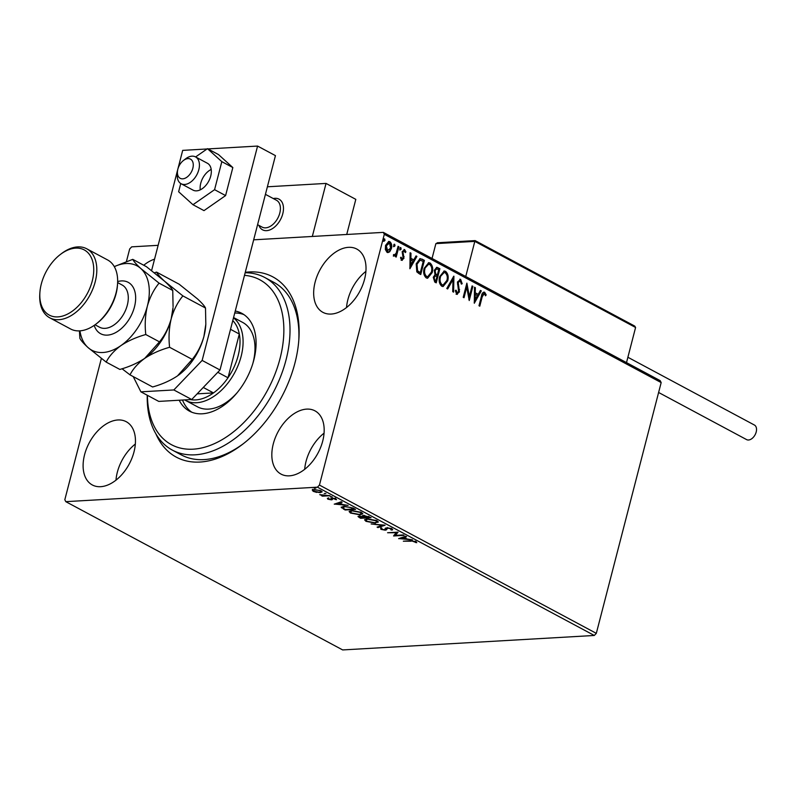 <?xml version="1.0" encoding="UTF-8"?>
<svg xmlns="http://www.w3.org/2000/svg" width="796" height="796" viewBox="0 0 796 796"><rect width="100%" height="100%" fill="white"/><g stroke="black" fill="none" stroke-linecap="round" stroke-linejoin="round"><path stroke-width="1.19" d="M245.258 272.332A102.246 64.466 118.2 0 1 298.878 339.166A102.246 64.466 118.2 0 1 294.958 362.966A102.246 64.466 118.2 0 1 242.561 444.307A102.246 64.466 118.2 0 1 155.887 433.82M245.158 272.739A97.898 61.72 118.2 0 1 264.829 277.525A97.898 61.72 118.2 0 1 266.093 278.232A97.898 61.72 118.2 0 1 272.471 393.98A97.898 61.72 118.2 0 1 172.384 450.128L181.319 454.904A97.898 61.72 -61.8 0 0 243.685 443.442M273.287 443.899A35.9 22.636 -61.8 0 0 281.058 474.118A35.9 22.636 -61.8 0 0 322.718 441.054A35.9 22.636 -61.8 0 0 314.947 410.835A35.9 22.636 -61.8 0 0 273.287 443.899M324.052 433.173A35.9 22.636 -61.8 0 0 306.032 461.441A35.9 22.636 -61.8 0 0 304.689 469.322M315.126 282.112A35.9 22.636 -61.8 0 0 322.897 312.34A35.9 22.636 -61.8 0 0 364.558 279.277A35.9 22.636 -61.8 0 0 356.787 249.049A35.9 22.636 -61.8 0 0 315.126 282.112M365.891 271.386A35.9 22.636 -61.8 0 0 347.872 299.654A35.9 22.636 -61.8 0 0 346.529 307.545M84.565 454.755A35.9 22.636 -61.8 0 0 92.336 484.973A35.9 22.636 -61.8 0 0 133.997 451.909A35.9 22.636 -61.8 0 0 126.226 421.691A35.9 22.636 -61.8 0 0 84.565 454.755M135.34 444.029A35.9 22.636 -61.8 0 0 117.32 472.297A35.9 22.636 -61.8 0 0 115.977 480.177M316.609 492.396L313.176 491.311L312.281 490.077L314.221 489.5L321.106 490.853L322.111 491.918L320.101 492.654L316.699 492.047M330.061 495.729L322.4 496.167L321.594 495.739L322.728 495.669L319.723 494.654L330.061 495.729M328.012 498.386L327.813 499.152L327.365 498.256L330.509 499.42L331.992 497.988L335.892 498.774L336.499 499.709L332.827 498.415L332.28 499.649L331.355 499.848L327.813 499.152L327.365 498.256M328.489 498.475L328.708 499.062M331.017 499.281L331.066 498.197M335.335 499.51L335.146 498.455M332.439 497.978L332.4 499.182M342.618 507.719L341.623 506.992L341.414 507.798L344.051 506.246L353.155 508.097L355.573 509.39L345.086 509.997L341.166 507.171M362.648 515.569L362.518 516.465L363.553 515.43L371.075 517.689L360.588 518.295L357.991 516.514L362.518 516.465L362.22 515.898M385.095 525.201L377.951 527.589L377.085 527.121L382.498 525.31L371.135 523.947L385.095 525.201M403.264 534.932L404.07 535.36L393.582 535.967L396.189 532.723L387.572 532.743L398.06 532.146L395.463 535.38L403.264 534.932M411.114 541.21L403.333 541.19L410.418 540.783L415.99 541.588L416.756 542.713L411.233 540.743M594.294 635.467L342.668 649.934L65.799 501.659L317.425 487.182L319.445 485.072L596.313 633.357L594.294 635.467L317.425 487.182M398.657 538.683L405.671 536.215L406.547 536.683L404.249 537.449L407.184 539.021L412.487 539.867L398.697 538.554M385.234 529.42L386.936 527.708L391.97 528.723L392.03 530.116L390.846 529.798L390.955 528.823L387.722 528.136L386.388 529.877L385.204 530.186L380.896 529.33L380.657 528.146L381.931 528.445L381.98 529.27L384.359 529.758L385.334 528.524M392.726 529.559L392.03 530.116L392.239 529.3L391.453 529.091M390.846 529.798L391.085 528.335M387.125 527.698L386.388 529.877L386.597 529.061L385.204 530.186M381.602 528.753L380.896 529.33L380.657 528.146M381.931 528.445L381.98 529.27M375.493 523.141L365.981 521.34L364.608 519.858L367.424 518.853L376.936 520.674L378.269 522.126L375.632 522.614M360.001 514.843L350.479 513.042L349.116 511.559L351.931 510.554L361.444 512.375L362.767 513.828L360.001 514.843L360.13 514.306M334.27 504.196L341.285 501.739L342.151 502.206L339.862 502.973L342.787 504.535L348.091 505.38L334.3 504.067M331.972 496.674L330.32 496.823L332.061 496.714M325.833 493.381L324.171 493.53L325.922 493.43M315.813 488.018L314.151 488.167L315.903 488.057M126.455 261.396L129.678 248.949L131.698 246.85L158.135 245.327M253.665 239.825L383.324 232.372L660.192 380.657L661.168 382.587L596.313 633.357M389.682 251.825L387.075 252.382L385.354 249.526L385.533 245.427L388.786 241.417L389.841 241.676C391.662 243.347 392.189 245.646 391.403 248.581L389.682 251.825L387.811 252.621M393.513 254.531L394.428 254.869L396.139 253.257L398.08 246.292L398.886 246.72L396.209 257.068L395.403 256.64L395.801 255.118L393.96 256.073L393.443 255.397L394.388 254.879M400.647 257.327L401.393 258.959L403.124 257.954L402.159 251.675L404.627 249.596L405.91 251.874L405.204 252.591L404.388 250.909L402.975 252.053L403.94 258.332L401.711 260.222L400.547 257.924L401.244 257.287L401.92 258.929M404.02 249.446L405.91 251.874M404.388 250.909L403.731 250.919M402.279 260.362L401.711 260.222M421.98 259.088L424.397 260.392L420.736 274.54L419.154 273.695L416.805 271.864L416.199 263.854L420.089 258.571L424.397 260.392M439.889 268.69L436.228 282.849L434.755 282.053L433.263 277.257L435.024 274.769L434.308 270.272L436.795 267.317L439.889 268.69L439.293 268.72L435.71 282.57M453.919 276.202L453.601 292.142L452.725 291.674L452.974 279.585L447.66 288.968L446.785 288.5L453.74 276.212M472.088 285.933L472.894 286.361L469.232 300.52L466.745 287.167L464.018 297.724L463.212 297.296L466.874 283.137L469.361 296.46L472.088 285.933M484.276 293.694L482.217 296.749L479.779 306.171L478.983 305.734L481.451 296.182C481.799 293.435 482.864 292.122 484.645 292.241L486.187 294.928L485.5 295.794L484.744 294.182L483.61 293.704M483.888 292.052L486.187 294.928M661.168 382.587L384.299 234.313L319.445 485.072M474.307 303.236L474.496 287.217L475.361 287.684L475.262 292.799L478.187 294.361L480.436 290.401L481.301 290.868L474.307 303.236M460.307 280.859L458.227 282.48L459.431 291.923L456.715 294.231L455.322 290.759L456.178 290.222L457.103 292.779L458.615 291.555L457.431 282.033L460.625 279.376L462.168 283.724L461.332 284.092L460.307 280.859L459.461 280.799M457.372 294.381L456.715 294.231M455.581 290.251L456.506 292.819L457.212 292.829M459.839 279.197L460.625 279.376L460.018 279.406L461.561 283.754L462.168 283.724M447.7 280.859L443.103 286.54L441.8 286.242C439.263 283.893 438.556 280.69 439.661 276.63L444.218 270.998L445.581 271.327C448.068 273.665 448.775 276.849 447.7 280.859L442.805 286.54M432.198 272.56L427.611 278.242L426.298 277.943C423.77 275.585 423.064 272.391 424.168 268.332L428.726 262.7L430.089 263.028C432.576 265.366 433.283 268.541 432.198 272.56L427.313 278.242M409.91 268.75L410.099 252.73L410.975 253.198L410.875 258.312L413.801 259.874L416.039 255.914L416.915 256.382L409.91 268.75M401.164 249.078L400.189 249.904L399.821 248.362L400.796 247.546L401.164 249.078L399.592 249.934M395.015 245.795L394.04 246.611L393.682 245.078L394.657 244.253L395.015 245.795L393.443 246.651M384.995 240.422L384.02 241.248L383.662 239.705L384.637 238.89L384.995 240.422L383.423 241.278M65.799 501.659L64.824 499.719L101.361 358.449M154.553 259.168A35.9 22.636 -61.8 0 0 143.748 265.247M384.299 234.313L383.324 232.372M298.779 340.569A97.898 61.72 -61.8 0 0 273.754 282.311L264.829 277.525M483.679 293.734L481.62 296.789L479.262 305.893M474.486 287.565L475.361 287.684M474.764 287.724L474.665 292.829L475.262 292.799M474.665 292.829L478.187 294.361M480.277 290.669L481.301 290.868M480.704 290.898L474.187 302.42M475.232 294.43L474.635 294.47L474.525 299.823L477.471 295.634L475.232 294.43L475.122 299.784M472.008 286.242L472.894 286.361M472.287 286.391L468.904 299.505M463.501 297.445L466.148 287.207L466.745 287.167M466.615 284.162L468.764 296.5L469.361 296.46M459.71 280.898L458.227 282.48M457.63 282.51L457.531 284.043L458.128 284.013M457.531 284.043L458.984 289.585L459.581 289.545M458.984 289.585L458.834 291.953L459.431 291.923M458.834 291.953L456.118 294.261M453.302 276.978L453.004 291.824M447.213 288.729L452.367 279.615L452.974 279.585M443.919 271.038L445.581 271.327M444.984 271.356C447.471 273.705 448.178 276.879 447.093 280.889M443.82 272.57L439.87 277.098C438.994 280.311 439.551 282.879 441.541 284.799L442.865 284.998M440.467 277.058C439.591 280.282 440.148 282.849 442.138 284.769L443.143 284.998L446.894 280.431C447.77 277.227 447.213 274.68 445.233 272.789L444.108 272.54L439.87 277.098M441.541 284.799L442.138 284.769M436.497 267.366L437.81 267.575M437.213 267.605L439.293 268.72M436.367 268.929L434.517 270.74L435.123 273.943L436.755 275.008L437.352 274.978L438.715 269.715L436.646 268.859L435.113 270.7L435.72 273.904L437.352 274.978M435.233 275.943L433.472 277.695L434.377 280.55L435.81 280.958L436.984 276.421L435.502 275.884L434.069 277.665L434.974 280.52L435.81 280.958M434.377 280.55L434.974 280.52M433.472 277.695L434.069 277.665M435.123 273.943L435.72 273.904M434.517 270.74L435.113 270.7M428.417 262.74L430.089 263.028M429.492 263.058C431.979 265.406 432.686 268.58 431.601 272.59M428.328 264.272L424.368 268.799C423.492 272.013 424.049 274.58 426.039 276.501L427.372 276.7M424.965 268.759C424.089 271.983 424.656 274.55 426.646 276.471L427.651 276.7L431.402 272.132C432.268 268.929 431.721 266.381 429.74 264.491L428.616 264.232L424.368 268.799M426.039 276.501L426.646 276.471M423.8 260.421L420.218 274.272M419.8 258.61L421.373 259.128M420.119 260.163L416.398 264.322L416.985 270.779L420.308 272.66L423.223 261.406L420.119 260.163L417.005 264.282L417.582 270.749L420.308 272.66M416.985 270.779L417.582 270.749M416.398 264.322L417.005 264.282M410.099 253.088L410.975 253.198M410.378 253.237L410.278 258.342L410.875 258.312M410.278 258.342L413.801 259.874M415.89 256.183L416.915 256.382M416.318 256.421L409.801 267.934M410.835 259.944L410.238 259.984L410.139 265.337L413.084 261.148L410.835 259.944L410.736 265.297M403.791 250.949L402.975 252.053M402.378 252.083L402.318 253.178L402.915 253.138M402.318 253.178L403.492 254.66M402.895 254.7L403.492 256.63L404.099 256.601M403.492 256.63L403.343 258.362L403.94 258.332M403.343 258.362L401.114 260.262M400.199 247.576L400.567 249.118M398 246.611L398.886 246.72M398.279 246.76L395.692 256.79M393.363 256.113L395.801 255.118M394.05 244.282L394.418 245.825M388.488 241.467L389.841 241.676M389.244 241.705C391.065 243.387 391.582 245.685 390.806 248.611L391.403 248.581M390.806 248.611L389.075 251.864M388.488 242.83L389.513 242.949L386.329 245.845L387.801 251.257M388.916 242.979L385.732 245.884L386.806 251.148L387.503 251.307M385.732 245.884L386.329 245.845M386.806 251.148L390.607 248.143L389.513 242.949M384.03 238.919L384.398 240.462M416.368 541.817L415.542 542.544M415.751 541.728L415.512 541.141M415.462 541.34L415.303 541.947M405.691 536.235L404.249 537.449M401.234 538.076L400.348 537.997M404.318 537.2L401.333 537.698L401.124 538.504L405.761 538.902L403.522 537.698L401.124 538.504M403.731 536.892L403.522 537.698M405.91 538.335L405.761 538.902M395.552 535.051L394.06 535.141M397.801 532.156L395.463 535.38M387.164 527.529L386.597 529.061M385.413 529.38L385.453 528.574L385.264 529.32M381.105 528.524L380.866 527.34M385.443 528.614L385.493 528.027L385.443 528.614M385.423 528.295L385.284 528.833M383.483 525.002L378.16 526.783L377.951 527.589M366.16 520.634L365.981 521.34M366.041 520.445L364.876 519.47M378.209 521.708L376.687 522.236M368.349 518.823L365.981 520.057L367.016 521.261L374.687 522.713L376.926 521.897L377.095 520.763M366.409 518.952L365.981 520.057M376.02 520.246L375.891 520.753L368.23 519.281M376.926 521.897L375.891 520.753M360.727 517.728L360.588 518.295M359.115 517.5L359.324 516.694L358.499 516.186M363.464 516.305L362.638 515.977M360.031 517.36L364.22 517.609L360.13 516.495L360.031 517.36L360.24 516.077M363.961 516.803L363.812 517.39M364.369 517.042L364.22 517.609M364.886 517.33L369.195 517.32L364.349 515.858L363.742 516.644L364.886 517.33M364.469 515.42L363.742 516.644M368.419 516.296L368.279 516.833M369.334 516.763L369.195 517.32M350.668 512.325L350.479 513.042M350.538 512.146L349.384 511.171M362.717 513.41L361.195 513.937M352.847 510.525L350.479 511.758L351.524 512.962L359.195 514.415L361.434 513.599L361.603 512.465M350.917 510.654L350.479 511.758M360.528 511.947L360.389 512.445L352.728 510.982M361.434 513.599L360.389 512.445M345.235 509.43L345.086 509.997M342.947 506.355L342.827 507.967L345.365 509.5L353.693 509.022L350.429 507.43L344.847 506.684L342.827 507.967M353.842 508.465L353.693 509.022M341.305 501.749L339.862 502.973M336.847 503.589L335.962 503.52M339.932 502.724L336.947 503.211L336.738 504.017L341.375 504.415L339.126 503.211L336.738 504.017M339.335 502.405L339.126 503.211M341.514 503.858L341.375 504.415M335.544 498.694L335.245 498.067M332.489 498.833L331.355 499.848M313.455 490.535L313.176 491.311M313.385 490.495L312.49 489.271M321.972 491.48L320.808 491.799M320.251 492.087L320.101 492.654M315.146 489.49L313.455 490.505L314.121 491.251L319.305 492.226L320.868 491.689L321.087 490.843M313.753 489.54L313.455 490.505M320.281 490.465L315.037 489.938M320.868 491.689L320.171 490.903M282.769 213.796A17.403 10.975 118.2 0 1 262.571 229.825A17.403 10.975 118.2 0 1 258.909 225.397A17.403 10.975 118.2 0 0 262.571 229.825A17.403 10.975 118.2 0 0 264.63 230.541A17.403 10.975 118.2 0 0 281.227 218.124A17.403 10.975 118.2 0 0 278.998 199.139A17.403 10.975 118.2 0 1 282.769 213.796M267.386 186.791L326.042 183.418L355.812 199.358L346.728 234.482M326.042 183.418L312.321 236.452M273.297 198.552A17.403 10.975 118.2 0 1 278.998 199.139A17.403 10.975 118.2 0 0 276.948 198.423A17.403 10.975 118.2 0 0 273.297 198.552M181.498 178.762A10.875 6.856 -61.8 0 0 192.274 170.016A10.875 6.856 -61.8 0 0 189.189 158.683A10.875 6.856 -61.8 0 0 183.428 160.503A10.875 6.856 -61.8 0 0 177.438 171.687A10.875 6.856 -61.8 0 0 181.498 178.762M183.428 160.503L185.637 158.812A15.224 9.602 118.2 0 1 193.707 156.265A15.224 9.602 118.2 0 1 195.508 156.892A15.224 9.602 118.2 0 1 197.448 173.508A15.224 9.602 118.2 0 1 182.931 184.374A15.224 9.602 118.2 0 1 181.13 183.747A15.224 9.602 118.2 0 1 177.249 174.463L177.438 171.687M257.586 224.691L262.113 227.109A15.224 9.602 -61.8 0 0 263.914 227.746A15.224 9.602 -61.8 0 0 278.431 216.87A15.224 9.602 -61.8 0 0 276.491 200.264L265.426 194.343M475.122 240.7L474.814 241.387L475.122 240.7L474.814 241.387L435.88 243.626L432.039 258.461M437.233 242.77L475.103 240.591L634.73 326.081L635.586 327.484L474.814 241.387L465.74 276.51M635.586 327.484L626.502 362.608M435.88 243.626L437.979 242.84M627.885 357.265L754.409 425.034A8.268 5.214 118.2 0 1 756.2 431.989A8.268 5.214 118.2 0 1 746.608 439.611L658.61 392.478M181.13 183.747L193.04 190.125A15.224 9.602 -61.8 0 0 205.816 185.438A15.224 9.602 -61.8 0 0 211.139 169.1A15.224 9.602 -61.8 0 0 207.418 163.27L195.508 156.892M180.752 183.528L178.632 191.746L192.98 204.721L214.582 189.677L225.596 195.577L232.84 167.548L218.492 154.573L207.477 148.673L195.607 156.941M214.582 189.677L221.825 161.648L232.84 167.548M221.825 161.648L207.477 148.673M192.98 204.721L203.995 210.622L225.596 195.577M211.199 169.458A15.224 9.602 -61.8 0 0 200.274 189.836M207.05 148.971L182.692 150.374L151.598 270.6M133.221 376.578L140.902 391.841L173.846 389.95L202.144 360.429L257.576 146.066L207.935 148.922M140.902 391.841L158.762 401.403L191.717 399.512L173.846 389.95M202.144 360.429L220.004 369.991L275.446 155.628L257.576 146.066M220.004 369.991L191.717 399.512M147.419 395.333A93.55 58.984 -61.8 0 0 170.254 444.019A93.55 58.984 -61.8 0 0 266.57 392.01A93.55 58.984 -61.8 0 0 261.008 280.451A93.55 58.984 -61.8 0 0 244.481 275.336M172.384 450.128A97.898 61.72 118.2 0 1 171.12 449.412A97.898 61.72 118.2 0 1 147.24 395.234M196.881 406.467A47.86 30.178 -61.8 0 0 197.498 406.816A47.86 30.178 -61.8 0 0 237.308 392.498M252.839 363.503A47.86 30.178 -61.8 0 0 243.307 322.778A47.86 30.178 -61.8 0 0 242.69 322.43L233.566 317.544M235.248 311.037A55.471 34.974 118.2 0 1 241.815 313.325A55.471 34.974 118.2 0 1 242.541 313.733A55.471 34.974 118.2 0 1 246.153 379.314A55.471 34.974 118.2 0 1 189.438 411.134A55.471 34.974 118.2 0 1 188.722 410.726A55.471 34.974 118.2 0 1 179.19 400.229M243.984 314.649A55.471 34.974 -61.8 0 0 234.74 313.007M182.493 400.04A55.471 34.974 -61.8 0 0 191.736 412.199M197.129 393.861L213.487 392.916A45.68 28.805 -61.8 0 0 228.004 377.772A45.68 28.805 -61.8 0 0 238.153 355.633A45.68 28.805 -61.8 0 0 239.317 334.022A45.68 28.805 -61.8 0 0 232.78 320.579M233.497 317.823A47.86 30.178 118.2 0 1 241.138 356.349A47.86 30.178 118.2 0 1 185.587 400.438A47.86 30.178 118.2 0 1 184.682 399.92M217.796 372.299L228.004 377.772L239.317 334.022L230.522 329.315M190.433 399.582A45.68 28.805 -61.8 0 0 213.487 392.916L203.279 387.453M117.559 283.804L117.47 285.187A36.984 23.313 118.2 0 1 116.057 293.804A36.984 23.313 118.2 0 1 97.102 323.226L95.998 324.072A39.163 24.686 -61.8 0 0 116.057 292.918A39.163 24.686 -61.8 0 0 117.559 283.804A39.163 24.686 -61.8 0 0 107.589 259.944L86.744 248.79A39.163 24.686 118.2 0 1 95.222 281.754A39.163 24.686 118.2 0 1 49.77 317.823A39.163 24.686 118.2 0 1 39.8 293.973L39.89 292.58A36.984 23.313 -61.8 0 0 61.183 316.42A36.984 23.313 -61.8 0 0 92.237 281.048A36.984 23.313 -61.8 0 0 86.704 251.566A36.984 23.313 -61.8 0 0 60.257 254.551A36.984 23.313 -61.8 0 0 41.312 283.973A36.984 23.313 -61.8 0 0 39.89 292.58M60.257 254.551L61.362 253.705A39.163 24.686 118.2 0 1 86.744 248.79M169.598 347.275C168.503 337.534 169.031 328.071 171.18 318.878C173.717 309.923 177.627 302.271 182.881 295.903L164.663 281.296C160.235 277.227 157.538 274.162 156.573 272.113L179.19 284.232L197.408 298.838C201.836 302.908 204.532 305.972 205.497 308.022L205.826 324.261L203.925 336.419C201.378 345.374 197.478 353.026 192.214 359.394L177.488 375.901C170.334 380.637 162.046 384.329 152.623 386.975L130.007 374.866C133.002 368.876 137.907 363.374 144.733 358.359C151.887 353.613 160.165 349.922 169.598 347.275L192.214 359.394M182.881 295.903L205.497 308.022M156.573 272.113L154.404 272.779M122.047 368.767L130.007 374.866M145.529 357.792A47.86 30.178 -61.8 0 0 146.653 356.956A47.86 30.178 -61.8 0 0 171.18 318.878A47.86 30.178 -61.8 0 0 173.011 307.734L171.18 318.878C168.623 327.843 164.722 335.504 159.469 341.852L144.733 358.359C137.589 363.095 129.3 366.787 119.868 369.434L106.186 362.11C109.181 356.12 114.097 350.618 120.922 345.603A47.86 30.178 -61.8 0 0 147.359 306.122A47.86 30.178 -61.8 0 0 140.842 268.541A47.86 30.178 -61.8 0 0 114.316 266.68M178.274 375.334A47.86 30.178 -61.8 0 0 179.399 374.498A47.86 30.178 -61.8 0 0 203.925 336.419A47.86 30.178 -61.8 0 0 205.756 325.275L205.826 324.261M79.948 330.847A47.86 30.178 -61.8 0 0 87.968 347.494A47.86 30.178 -61.8 0 0 120.922 345.603C128.066 340.857 136.355 337.166 145.777 334.529C144.693 324.758 145.21 315.296 147.359 306.122C149.907 297.157 153.807 289.505 159.071 283.147L140.842 268.541C136.424 264.471 133.728 261.406 132.763 259.357L146.444 266.69L164.663 281.296C169.09 285.376 171.787 288.431 172.752 290.48L173.08 306.719M132.763 259.357L114.266 266.59M79.421 330.887L79.879 338.32C80.804 340.32 83.5 343.384 87.968 347.494L106.186 362.11M159.071 283.147L172.752 290.48M145.777 334.529L159.469 341.852M49.77 317.823L70.615 328.987A39.163 24.686 -61.8 0 0 95.998 324.072M481.62 296.789L482.217 296.749M458.277 287.008L458.874 286.978M436.347 274.789L436.954 274.759M419.184 272.421L419.781 272.381M343.663 508.554L343.514 509.151M352.976 507.997L352.837 508.564M331.176 498.147L331.007 498.803M117.649 281.585A29.154 18.378 118.2 0 1 134.474 306.868A29.154 18.378 118.2 0 1 114.196 333.325A29.154 18.378 118.2 0 1 94.197 325.375M95.032 324.788L99.54 327.206A23.93 15.084 -61.8 0 0 127.31 305.157A23.93 15.084 -61.8 0 0 122.136 285.008L117.629 282.6M444.108 272.54L443.511 272.57M443.143 284.998L442.546 285.038M435.502 275.884L434.905 275.913M436.646 268.859L436.049 268.899M428.616 264.232L428.009 264.272M427.651 276.7L427.054 276.739M391.383 529.34L391.592 528.534M386.657 528.803L386.866 527.997M381.582 528.833L381.791 528.017M359.344 516.753L359.553 515.947M363.464 516.186L363.673 515.38M328.39 498.634L328.599 497.828M331.086 499.182L331.295 498.366M335.424 499.361L335.633 498.545M332.24 498.634L332.449 497.828M185.587 400.438L197.498 406.816"/></g></svg>
